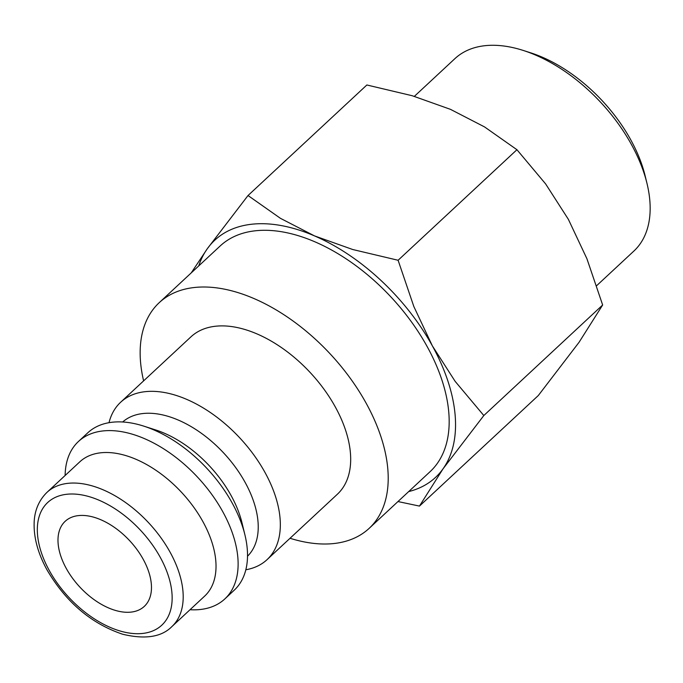 <?xml version="1.0" encoding="UTF-8"?>
<svg xmlns="http://www.w3.org/2000/svg" width="683" height="683" viewBox="0 0 683 683"><rect width="100%" height="100%" fill="white"/><g stroke="black" fill="none" stroke-linecap="round" stroke-linejoin="round"><path stroke-width="1.02" d="M109.015 422.692A107.487 62.964 47.1 0 1 120.626 402.261A107.487 62.964 47.1 0 1 144.591 391.743A107.487 62.964 47.1 0 1 253.666 454.699A107.487 62.964 47.1 0 1 267.053 559.65A107.487 62.964 47.1 0 1 245.837 569.767M267.053 559.65L337.402 494.21A107.487 62.964 -132.9 0 0 324.015 389.259A107.487 62.964 -132.9 0 0 214.94 326.303A107.487 62.964 -132.9 0 0 190.975 336.813L120.626 402.261M122.65 421.992A91.676 53.701 47.1 0 1 142.457 413.591A91.676 53.701 47.1 0 1 235.063 466.711A91.676 53.701 47.1 0 1 247.519 556.218M65.124 475.488A107.487 62.964 47.1 0 1 78.417 441.525L87.8 432.8A107.487 62.964 47.1 0 1 111.764 422.282A107.487 62.964 47.1 0 1 143.729 426.115A107.487 62.964 47.1 0 1 244.924 534.891A107.487 62.964 47.1 0 1 234.218 590.197L224.844 598.923A107.487 62.964 47.1 0 1 200.879 609.432A107.487 62.964 47.1 0 1 190.011 609.731M78.417 441.525A107.487 62.964 47.1 0 1 102.382 431.007A107.487 62.964 47.1 0 1 211.457 493.971A107.487 62.964 47.1 0 1 224.844 598.923M79.809 461.828A91.676 53.701 47.1 0 1 100.247 452.855A91.676 53.701 47.1 0 1 193.28 506.555A91.676 53.701 47.1 0 1 204.695 596.071L171.868 626.61A91.676 53.701 47.1 0 0 170.093 552.188A91.676 53.701 47.1 0 0 67.412 483.393A91.676 53.701 47.1 0 0 46.973 492.366L79.809 461.828M290.027 538.272A154.11 90.276 -132.9 0 0 334.807 543.429A154.11 90.276 -132.9 0 0 369.161 528.352A154.11 90.276 -132.9 0 0 349.969 377.87A154.11 90.276 -132.9 0 0 193.579 287.594A154.11 90.276 -132.9 0 0 159.216 302.671A154.11 90.276 -132.9 0 0 143.609 380.883M369.161 528.352L430.128 471.637A154.11 90.276 -132.9 0 0 410.935 321.155A154.11 90.276 -132.9 0 0 254.546 230.88A154.11 90.276 -132.9 0 0 220.191 245.957L159.216 302.671M397.967 501.553L419.464 506.086L443.054 468.803A162.016 94.903 47.1 0 1 408.69 491.581M248.023 195.526L207.265 248.791A162.016 94.903 47.1 0 1 250.926 224.323A162.016 94.903 47.1 0 1 314.479 235.883A162.016 94.903 47.1 0 1 432.373 345.888A162.016 94.903 47.1 0 1 443.054 468.803L483.82 415.537L455.126 381.327L432.373 345.888L413.838 306.53L398.104 260.266L352.735 249.517L314.479 235.883L280.44 218.329L248.023 195.526L366.865 84.982L412.233 95.731L450.49 109.357L484.529 126.91L516.937 149.714L545.632 183.923L568.384 219.363L586.919 258.729L602.654 304.994L579.064 342.277L538.298 395.542L419.464 506.086M414.368 96.354L454.921 58.627A131.392 76.966 47.1 0 1 484.213 45.778A131.392 76.966 47.1 0 1 523.289 50.457A131.392 76.966 47.1 0 1 646.989 183.428A131.392 76.966 47.1 0 1 633.909 251.028L596.686 285.656M523.289 50.457L530.742 52.847A121.514 71.177 47.1 0 1 645.136 175.83L646.989 183.428M131.349 612.07A58.089 34.03 47.1 0 1 72.398 578.04A58.089 34.03 47.1 0 1 65.167 521.317A58.089 34.03 47.1 0 1 78.118 515.639A58.089 34.03 47.1 0 1 137.061 549.661A58.089 34.03 47.1 0 1 144.301 606.384A58.089 34.03 47.1 0 1 131.349 612.07M198.753 265.9A162.016 94.903 47.1 0 1 207.265 248.791L191.206 272.918M398.104 260.266L516.937 149.714M483.82 415.537L602.654 304.994M143.729 426.115L155.647 429.94A91.676 53.701 47.1 0 1 241.961 522.726L244.924 534.891M160.172 557.174A83.778 49.074 47.1 0 1 143.114 633.389A83.778 49.074 47.1 0 1 49.296 570.527A83.778 49.074 47.1 0 1 66.345 494.321A83.778 49.074 47.1 0 1 160.172 557.174M46.973 492.366C36.814 502.312 34.389 514.316 34.15 522.615C33.663 537.641 37.975 553.435 47.067 569.981C66.072 602.252 91.291 623.673 122.718 634.251C145.146 639.604 161.529 637.06 171.868 626.61"/></g></svg>
